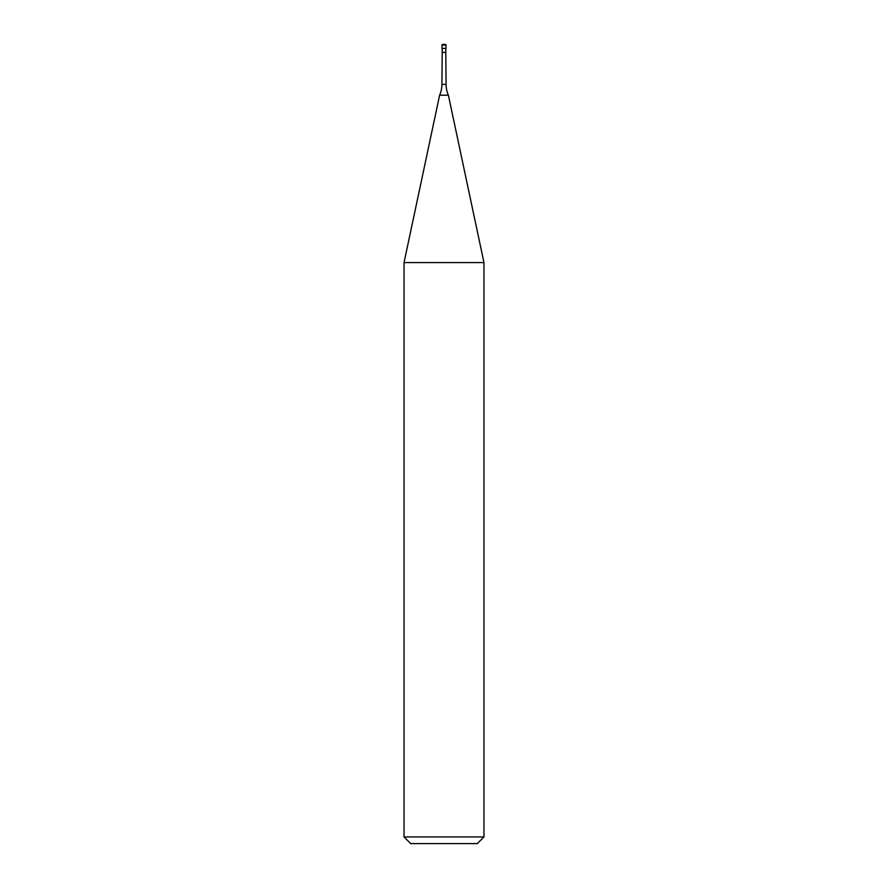 <?xml version="1.0" encoding="UTF-8"?>
<svg xmlns="http://www.w3.org/2000/svg" width="888" height="888" viewBox="0 0 888 888"><rect width="100%" height="100%" fill="white"/><g stroke="black" fill="none" stroke-linecap="round" stroke-linejoin="round"><path stroke-width="1.33" d="M442.002 45.066A0.666 0.666 0 0 1 442.668 44.4L445.332 44.4A0.666 0.666 0 0 1 445.998 45.066L442.002 45.066L442.002 48.396L445.998 48.396L445.998 45.066M445.332 44.4L442.668 44.4M441.924 84.36A26.64 26.64 0 0 1 439.616 95.194L448.385 95.194A26.64 26.64 0 0 1 446.076 84.36L441.924 84.36L442.202 52.392L445.798 52.392L445.798 48.396M404.04 836.94L483.96 836.94L477.3 843.6L410.7 843.6L404.04 836.94L404.04 262.582L483.96 262.582L448.385 95.194M445.798 52.392L446.076 84.36M483.96 836.94L483.96 262.582M439.616 95.194L404.04 262.582M442.202 52.392L442.202 48.396"/></g></svg>
